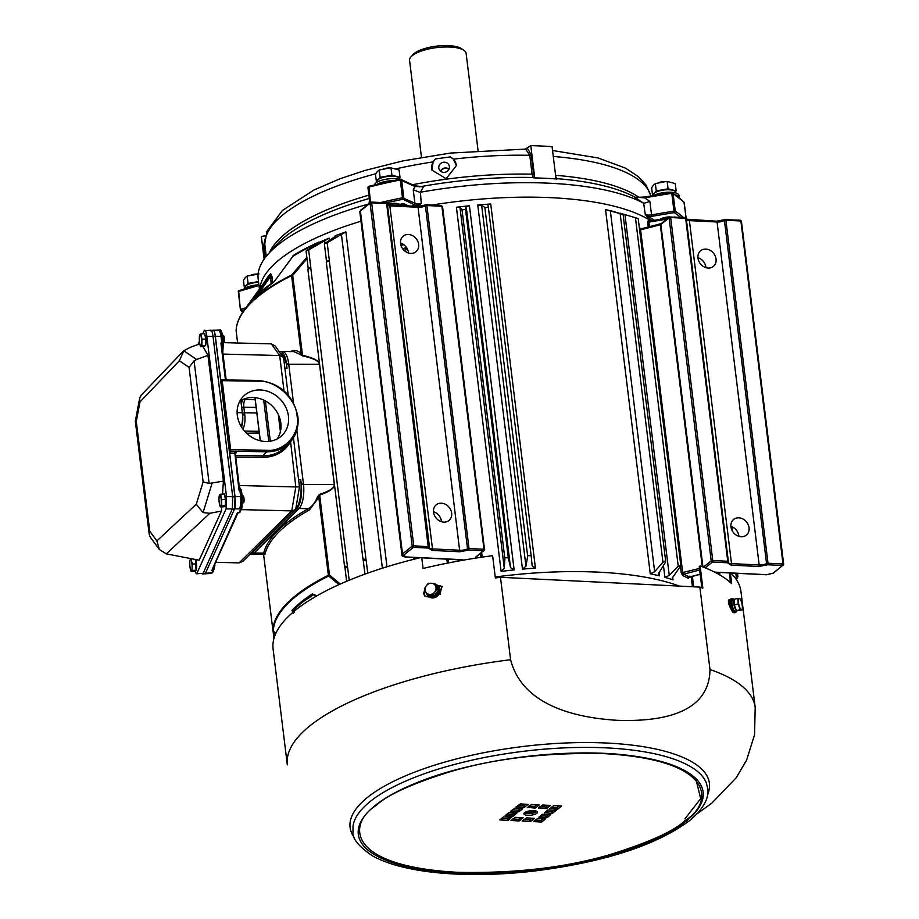 <?xml version="1.0" encoding="UTF-8"?>
<svg xmlns="http://www.w3.org/2000/svg" width="919" height="919" viewBox="0 0 919 919"><rect width="100%" height="100%" fill="white"/><g stroke="black" fill="none" stroke-linecap="round" stroke-linejoin="round"><path stroke-width="1.38" d="M314.011 594.409L301.949 602.485L292.885 610.721L294.735 610.813M293.264 613.455L291.989 610.308A1.183 1.045 43.8 0 0 292.885 610.721L294.539 612.341M259.893 288.44A205.419 67.248 -7 0 1 279.744 259.376A205.419 67.248 -7 0 1 360.983 221.215A205.419 67.248 173 0 0 279.744 259.376A205.419 67.248 173 0 0 259.893 288.44M271.151 283.684L270.473 274.356A1.183 1.045 41.8 0 0 270.645 273.632L271.944 276.516L272.69 282.638M659.003 572.744L659.382 575.868L658.395 574.754L658.647 573.41L665.735 561.75L623.093 214.472L614.685 211.864M614.237 211.715L614.673 211.726A205.419 67.248 -7 0 0 605.541 209.647L622.634 214.311M672.685 577.293L673.007 579.832L672.524 577.626L680.841 565.713L678.222 566.196L669.25 575.42L664.896 577.339L663.484 565.782M456.41 207.246L459.982 207.487L462.211 209.854L465.531 209.36L466.22 206.786L469.437 205.787L514.146 569.918A205.419 67.248 173 0 0 501.119 571.377L456.41 207.246A205.419 67.248 -7 0 1 469.437 205.787M514.146 569.918L510.527 567.62L508.322 557.833L504.933 557.718L504.29 568.31L501.119 571.377M477.765 204.994L481.648 205.328L485.025 207.602L488.357 207.257L487.851 204.834L490.735 203.995L535.444 568.137A205.419 67.248 173 0 0 522.474 569.137L477.765 204.994A205.419 67.248 -7 0 1 490.735 203.995M531.136 555.673L488.357 207.257M535.444 568.137L532.158 565.679L531.148 555.708L527.759 555.65L525.955 566.161L522.474 569.137M274.482 281.49A1.183 0.93 57 0 0 274.31 281.57L253.747 298.101A1.183 1.045 43.8 0 0 253.655 298.193L270.473 274.356A205.695 67.34 173 0 0 266.82 278.871L243.799 310.714A233.633 76.484 -7 0 1 259.009 295.24A233.633 76.484 -7 0 1 291.714 274.953L306.843 257.297M320.053 242.294L320.18 242.145A205.695 67.34 173 0 0 292.966 256.286L274.092 281.777A228.682 74.864 173 0 0 262.765 289.933A228.682 74.864 173 0 0 253.655 298.193M329.335 260.272L326.509 262.191L326.509 261.295A232.725 76.197 -7 0 1 329.335 260.272L327.175 242.765L345.866 231.91L386.979 566.77M363.292 560.854L362.925 558.763L366.107 559.82A232.725 76.197 173 0 0 363.292 560.854L364.923 574.145M310.794 267.463L308.095 269.485L308.221 268.555A232.725 76.197 -7 0 1 310.794 267.463L308.646 249.957L329.163 238.147L329.439 240.376M345.004 568.103L344.499 565.92L347.577 567.012A232.725 76.197 173 0 0 345.004 568.103L346.624 581.302M340.306 584.036L329.484 575.007L319.674 495.042L318.813 497.374L309.508 509.884A233.908 76.576 173 0 0 286.946 524.829A233.908 76.576 173 0 0 265.005 554.123L263.845 554.559M290.094 351.759C294.023 349.691 297.71 350.277 301.145 353.516A1.183 0.827 -44.8 0 1 300.008 354.378L293.735 351.586L282.351 351.426A19 6.973 -89.1 0 1 288.692 363.832L293.483 402.775L288.692 363.832A19 6.973 -89.1 0 0 282.351 351.426L280.146 351.391A19 6.973 -89.1 0 0 279.238 351.54M730.961 526.828A10.098 8.432 51.2 0 0 736.981 535.536A10.098 8.432 51.2 0 0 746.331 535.145A10.098 8.432 51.2 0 0 749.054 527.724A10.098 8.432 51.2 0 0 743.034 519.028A10.098 8.432 51.2 0 0 733.684 519.407A10.098 8.432 51.2 0 0 730.961 526.828M730.915 526.38A10.098 8.432 -128.8 0 1 738.876 535.903A10.098 8.432 -128.8 0 1 738.922 536.351M697.969 258.124A10.098 8.432 51.2 0 0 703.988 266.832A10.098 8.432 51.2 0 0 713.339 266.441A10.098 8.432 51.2 0 0 716.062 259.02A10.098 8.432 51.2 0 0 710.042 250.324A10.098 8.432 51.2 0 0 700.692 250.703A10.098 8.432 51.2 0 0 697.969 258.124M697.923 257.676A10.098 8.432 -128.8 0 1 705.884 267.188A10.098 8.432 -128.8 0 1 705.93 267.647M418.65 244.385A10.098 8.432 -128.8 0 1 415.916 251.806A10.098 8.432 -128.8 0 1 406.577 252.197A10.098 8.432 -128.8 0 1 400.558 243.501A10.098 8.432 -128.8 0 1 403.28 236.068A10.098 8.432 -128.8 0 1 412.631 235.689A10.098 8.432 -128.8 0 1 418.65 244.385M408.518 253.012A10.098 8.432 51.2 0 0 408.473 252.564A10.098 8.432 51.2 0 0 400.512 243.053M451.643 513.089A10.098 8.432 -128.8 0 1 448.92 520.51A10.098 8.432 -128.8 0 1 439.569 520.901A10.098 8.432 -128.8 0 1 433.55 512.205A10.098 8.432 -128.8 0 1 436.272 504.784A10.098 8.432 -128.8 0 1 445.623 504.393A10.098 8.432 -128.8 0 1 451.643 513.089M441.511 521.716A10.098 8.432 51.2 0 0 441.465 521.268A10.098 8.432 51.2 0 0 433.504 511.757M432.033 205.04A205.419 67.248 -7 0 1 650.939 220.951A205.419 67.248 173 0 0 432.033 205.04M259.33 433.4A1.183 1.114 -169.4 0 1 259.192 433.412L260.146 438.466M292.299 257.148L293.104 255.597A205.419 67.248 -7 0 1 319.054 242.019L319.111 242.421A205.419 67.248 -7 0 1 329.163 238.147M648.251 227.073L647.631 222.03L648.412 220.411A205.419 67.248 -7 0 1 649.664 221.169M335.24 236.482L335.159 235.804A205.419 67.248 -7 0 1 345.866 231.91M659.382 575.868A205.419 67.248 173 0 0 650.261 573.778L605.541 209.647M673.007 579.832A205.419 67.248 173 0 0 664.896 577.339M620.233 213.576L620.187 213.197A205.419 67.248 -7 0 1 622.68 213.92L637.625 218.389M689.353 576.73L688.538 578.384A205.419 67.248 173 0 0 682.737 575.616L681.232 572.859L680.485 566.77M639.406 228.291L640.072 228.188A205.419 67.248 -7 0 1 641.519 228.831M274.873 532.515L275.172 533.388M649.205 221.272A1.183 1.034 120.6 0 1 648.883 221.146L648.883 221.146A1.183 1.034 120.6 0 1 648.412 220.411M667.952 218.194L647.631 222.03M666.792 219.124L648.894 222.099L649.618 221.238L648.894 222.099L649.469 226.763M336.078 235.919L335.159 235.804L336.078 235.919L324.361 243.788A232.725 76.197 -7 0 1 327.175 242.765M665.413 562.784C665.884 560.9 665.069 560.716 662.955 562.221L654.661 571.698L650.261 573.778M620.187 213.197L628.148 215.551M682.737 575.616A1.183 0.988 113.7 0 1 683.61 574.191L689.445 576.971A1.183 1.011 -62.6 0 0 688.538 578.384M700.175 574.18L689.445 576.971L689.916 576.133M640.853 229.026A1.183 0.988 113.7 0 1 640.612 228.957L640.612 228.957A1.183 0.988 113.7 0 1 640.072 228.188M660.37 224.006L639.613 229.968M660.658 223.926L660.301 224.741L640.6 229.865L682.714 572.847L683.61 574.191L699.658 570.01M319.111 242.421L319.042 242.467A205.523 67.282 -7 0 1 319.904 242.076L306.073 251.048A232.725 76.197 -7 0 1 308.646 249.957M320.536 243.259L319.789 242.455M292.575 256.838L292.966 256.286A1.183 0.919 58.1 0 0 293.104 255.597M258.446 293.552L270.312 276.918L271.944 276.516M237.022 324.476L237.516 322.753M406.646 247.728A207.786 68.029 173 0 0 402.568 248.612M324.361 243.788L326.509 261.295M367.749 573.134L366.107 559.82M735.843 573.249L736.533 579.832M737.509 573.33L737.923 576.73L736.418 577.913C738.256 576.133 738.279 576.523 736.498 579.085L736.441 579.142M316.377 596.109L313.241 594.363A1.183 0.93 -123 0 1 312.414 593.892L315.745 595.409M315.711 595.363L316.147 596.236M339.008 584.622L328.669 576.006A233.633 76.484 173 0 0 273.288 631.077L275.7 633.673M306.073 251.048L308.221 268.555M349.197 580.222L347.577 567.012M255.034 296.78A1.183 0.632 -144.5 0 0 254.402 296.883M287.176 364.223L319.433 364.292C318.973 361.029 313.31 358.215 302.443 355.848L300.008 354.378M263.592 553.583L263.696 553.112A1.183 1.114 -166.4 0 1 265.005 554.123M263.213 554.318L251.829 554.146A19 6.973 -89.1 0 0 254.299 552.974L299.02 508.506L308.416 508.644C312.23 506.449 315.263 502.521 317.503 496.846L319.456 494.422C329.622 491.102 334.539 487.817 334.206 484.554L301.949 484.485M326.509 262.191L326.463 261.387M326.268 261.972L362.925 558.763M273.288 631.077L273.288 631.077A1.183 1.126 2.1 0 1 272.92 630.4L263.592 554.398L272.92 630.4A233.908 76.576 173 0 1 295.631 595.569A233.908 76.576 173 0 1 328.37 575.26L318.813 497.374L317.503 496.846M329.484 575.007L328.669 576.006A1.183 0.827 -116.5 0 1 328.37 575.26L329.484 575.007M308.095 269.485L308.152 268.647M307.865 269.324L344.499 565.92M292.77 256.481L274.31 281.57A1.183 0.93 57 0 0 274.092 281.777M236.149 330.415A1.183 1.126 2.1 0 0 236.126 330.771A233.908 76.576 -7 0 1 258.848 295.952A233.908 76.576 -7 0 1 291.587 275.631A1.183 0.827 -116.5 0 1 291.714 274.953L292.702 275.378L307.003 258.653M319.64 364.292C319.111 360.811 313.402 357.824 302.512 355.331L292.702 275.378L291.587 275.631L301.145 353.516L302.443 355.848M250.232 554.054A19 6.973 -89.1 0 0 252.093 552.939L296.814 508.471L299.02 508.506L254.299 552.974L263.696 553.112C267.578 538.12 282.489 523.302 308.416 508.644A1.183 0.873 -119.2 0 1 309.508 509.884M334.401 484.554C334.734 488.046 329.818 491.539 319.674 495.042L319.456 494.422M478.041 150.394L466.128 53.382A28.5 9.328 173 0 0 463.992 50.396A28.5 9.328 173 0 0 438.581 47.386A28.5 9.328 173 0 0 412.309 55.599A28.5 9.328 173 0 0 410.919 56.909A28.5 9.328 173 0 0 409.564 60.332L421.476 157.344M463.992 50.396L461.533 48.707A26.123 8.547 173 0 0 438.248 45.95A26.123 8.547 173 0 0 414.159 53.474A26.123 8.547 173 0 0 412.895 54.681L410.919 56.909M439.236 587.287L440.81 590.653L440.224 594.271M679.474 586.104A207.786 68.029 173 0 0 495.238 577.006M728.836 603.036A6.755 1.884 77.2 0 0 728.342 601.968M258.515 281.846A10.58 3.469 173 0 0 255.068 282.156L252.897 282.547A10.58 3.469 173 0 0 249.118 283.684A10.58 3.469 173 0 0 246.556 285.131L245.867 285.912M245.155 286.705L244.351 287.624L245.017 287.796M244.351 287.624L243.443 280.295L245.247 277.641L247.177 276.079L248.073 283.408L246.556 285.131M252.897 282.547L248.073 283.408M258.48 281.536L255.068 282.156M247.177 276.079L258.986 273.954M257.986 273.965L258.124 273.965A10.523 3.446 173 0 0 257.986 273.965A10.523 3.446 173 0 0 253.012 274.459A10.523 3.446 173 0 0 251.588 274.758A10.523 3.446 173 0 0 251.461 274.781M398.145 177.218A10.58 3.469 173 0 0 396.709 176.459L395.216 176.069A10.58 3.469 173 0 0 387.106 176.08L384.935 176.471A10.58 3.469 173 0 0 381.155 177.608A10.58 3.469 173 0 0 378.594 179.056L377.904 179.837M399.283 178.114L400.006 177.31L396.709 176.459M400.006 177.31L399.099 169.981L391.023 167.89L391.919 175.219L387.106 176.08M377.192 180.641L376.376 181.56L377.043 181.732M376.376 181.56L375.48 174.231L377.284 171.566L379.214 170.015L380.11 177.344L378.594 179.056M384.935 176.471L380.11 177.344M379.214 170.015L390.024 167.901A10.523 3.446 173 0 0 385.05 168.395A10.523 3.446 173 0 0 383.625 168.682A10.523 3.446 173 0 0 383.499 168.717M395.216 176.069L391.919 175.219M674.293 190.807A10.58 3.469 173 0 0 672.846 190.038L671.352 189.647A10.58 3.469 173 0 0 663.242 189.67L661.071 190.061A10.58 3.469 173 0 0 657.292 191.198A10.58 3.469 173 0 0 654.73 192.645L654.041 193.427M675.431 191.703L676.143 190.888L672.846 190.038M676.143 190.888L675.247 183.559L667.16 181.468L668.067 188.797L663.242 189.67M653.329 194.219L652.524 195.138L653.191 195.31M652.524 195.138L651.617 187.809L653.42 185.144L655.35 183.593L656.258 190.922L654.73 192.645M661.071 190.061L656.258 190.922M655.35 183.593L666.16 181.48A10.523 3.446 173 0 0 661.186 181.973A10.523 3.446 173 0 0 659.762 182.272A10.523 3.446 173 0 0 659.635 182.295M671.352 189.647L668.067 188.797M399.593 179.297L399.524 178.723A11.338 3.71 173 0 0 390.541 176.195A11.338 3.71 173 0 0 378.111 179.596A11.338 3.71 173 0 0 377.02 181.48L377.1 182.134M675.752 192.956L675.672 192.301A11.338 3.71 173 0 0 666.689 189.773A11.338 3.71 173 0 0 654.248 193.185A11.338 3.71 173 0 0 653.156 195.069L653.225 195.575M258.561 282.259A11.338 3.71 173 0 0 246.074 285.671A11.338 3.71 173 0 0 244.982 287.555L245.063 288.198M258.687 284.752A14.245 4.664 173 0 0 243.891 288.991A14.245 4.664 173 0 0 243.684 289.175M676.12 195.069A14.245 4.664 -7 0 1 679.233 197.493L678.98 195.402A14.245 4.664 173 0 0 669.112 192.197A14.245 4.664 173 0 0 653.593 195.517M399.455 179.32A14.245 4.664 173 0 0 375.928 182.927A14.245 4.664 173 0 0 374.561 184.857M377.468 184.156A14.245 4.664 -7 0 1 392.792 180.698M695.74 778.45L700.68 798.645L684.885 818.898M699.864 587.103L709.985 669.514C709.365 716.774 654.087 721.61 617.131 720.312C580.257 718.015 522.842 707.607 510.596 659.704L500.476 577.293L699.864 587.103A235.689 77.162 -7 0 1 702.851 588.16L700.117 565.897A235.689 77.162 -7 0 1 731.662 583.645L730.352 572.985M524.565 812.672A6.824 2.24 -7 0 1 532.055 810.615A6.824 2.24 -7 0 1 537.466 812.143A6.824 2.24 -7 0 1 536.811 813.269A6.824 2.24 -7 0 1 529.321 815.325A6.824 2.24 -7 0 1 523.91 813.809A6.824 2.24 -7 0 1 524.565 812.672M524.301 812.913A6.824 2.24 173 0 0 530.412 813.556A6.824 2.24 173 0 0 536.604 811.603A6.824 2.24 173 0 0 536.857 811.362M728.445 600.635A233.908 76.576 -7 0 1 729.858 601.773M729.72 572.951L730.283 582.382M700.117 565.897L699.244 566.598L701.852 587.804M731.214 609.171A235.689 77.162 -7 0 0 730.697 608.78L728.422 603.048L729.594 599.866L728.629 600.084M729.054 599.705L729.594 599.866A235.689 77.162 173 0 1 730.077 600.233M425.244 596.442L424.13 594.065L425.106 590.48M429.07 596.833A235.689 77.162 -7 0 0 428.472 596.971L424.934 596.213L423.533 593.571L424.785 589.665M510.596 659.704A235.689 77.162 173 0 0 310.025 725.746A235.689 77.162 173 0 0 287.314 764.861L273.092 649.044A235.689 77.162 -7 0 1 295.815 609.929A235.689 77.162 -7 0 1 420.086 557.718M438.685 594.65A235.689 77.162 -7 0 1 439.592 594.455L442.119 586.379L438.501 585.552A235.689 77.162 173 0 0 437.915 585.679M421.775 557.799L423.085 568.459A235.689 77.162 -7 0 1 492.618 555.685L495.352 577.959A235.689 77.162 -7 0 1 500.476 577.293M523.91 819.541L529.746 819.828L532.4 818.151M535.088 820.093L540.912 820.38L543.577 818.703M540.429 815.808L546.254 816.095L548.919 814.406M506.909 814.154L512.745 814.441L515.398 812.764M501.567 818.45L507.403 818.737L510.056 817.06M512.745 819.001L518.569 819.288L521.222 817.6M528.77 806.124L534.594 806.411L537.247 804.734M517.592 805.572L523.428 805.86L526.082 804.182M512.251 809.869L518.086 810.156L520.74 808.467M545.771 811.511L551.607 811.799L554.26 810.121M551.113 807.215L556.948 807.502L559.602 805.825M539.947 806.675L545.771 806.962L548.425 805.274M529.746 819.828L529.953 821.506L522.164 821L526.576 817.864L534.353 818.369L530.734 821.322L530.527 819.656M540.912 820.38L541.119 822.057L533.342 821.552L537.741 818.415L545.53 818.909L541.911 821.873L541.705 820.207M550.791 814.544L547.253 817.588L547.046 815.911M546.254 816.095L546.46 817.761L538.971 816.98M539.016 817.393L542.302 814.303L550.814 814.716M512.745 814.441L512.94 816.118L505.163 815.612L508.781 812.649L517.018 812.844L513.732 815.934L513.526 814.268M507.403 818.737L507.598 820.403L499.821 819.909L503.44 816.945L511.676 817.129L508.391 820.23L508.184 818.553M518.569 819.288L518.775 820.954L510.987 820.46L515.398 817.313L523.187 817.818L519.568 820.77L519.361 819.105M534.594 806.411L534.801 808.077L527.299 807.296M527.357 807.709L531.423 804.447L539.212 804.941L535.593 807.904L535.386 806.227M523.428 805.86L523.635 807.525L516.133 806.744M516.179 807.158L520.257 803.895L528.034 804.389L524.416 807.353L524.209 805.676M518.086 810.156L518.293 811.822L510.504 811.328L514.904 808.18L522.693 808.686L519.074 811.638L518.867 809.972M556.133 810.248L552.595 813.292L552.388 811.626M551.607 811.799L551.802 813.464L544.312 812.695M544.358 813.108L547.644 810.007L556.156 810.432M556.948 807.502L557.144 809.179L549.654 808.398M549.7 808.812L553.766 805.538L561.555 806.043L557.936 808.996L557.73 807.33M545.771 806.962L545.978 808.628L538.477 807.847M538.523 808.26L542.601 804.987L550.378 805.492L546.759 808.444L546.552 806.779M529.953 821.506L530.734 821.322M541.119 822.057L541.911 821.873M546.46 817.761L547.253 817.588M512.94 816.118L513.732 815.934M507.598 820.403L508.391 820.23M518.775 820.954L519.568 820.77M534.801 808.077L535.593 807.904M523.635 807.525L524.416 807.353M518.293 811.822L519.074 811.638M551.802 813.464L552.595 813.292M557.144 809.179L557.936 808.996M545.978 808.628L546.759 808.444M438.432 586.184A233.908 76.576 -7 0 1 439.098 586.035L442.407 586.644M730.823 573.008A235.689 77.162 -7 0 1 740.967 591.606L755.188 707.412A235.689 77.162 173 0 0 709.985 669.514M736.234 609.975A5.273 1.47 -102.8 0 1 734.936 607.597A5.273 1.47 -102.8 0 1 734.212 600.302L734.212 600.291M738.106 604.001L740.22 609.745L742.161 609.906L736.464 610.595L735.349 607.735L734.35 604.851L734.178 599.257L737.934 598.407L738.106 604.001L734.35 604.851M742.161 609.906L742.38 607.034A5.801 1.62 -102.8 0 1 742.38 607.218A5.801 1.62 -102.8 0 1 741.495 609.756A5.801 1.62 -102.8 0 1 739.473 606.804A5.801 1.62 -102.8 0 1 738.325 601.129A5.801 1.62 -102.8 0 1 739.209 598.407A5.801 1.62 -102.8 0 1 740.829 600.371L739.875 598.556L737.934 598.407M740.22 609.745L736.464 610.595M740.829 600.371A5.801 1.62 -102.8 0 1 741.242 601.359A5.801 1.62 -102.8 0 1 742.38 607.034M436.353 593.031L434.388 595.742L428.116 595.489L426.795 594.386L433.056 594.639L436.95 589.182L438.283 590.285L436.353 593.031M436.95 589.182L434.584 583.485L435.905 584.587L438.283 590.285M434.388 595.742L433.056 594.639M434.584 583.485L428.311 583.232L426.255 585.862L424.417 588.677L426.795 594.386M434.894 591.825A5.801 5.238 129.7 0 1 425.497 591.445A5.801 5.238 129.7 0 1 431.344 583.266A5.801 5.238 129.7 0 1 434.894 591.825M737.314 610.675A5.87 1.631 -102.8 0 1 737.038 610.848A5.87 1.631 -102.8 0 1 734.844 607.884A5.87 1.631 -102.8 0 1 734.189 599.556M737.038 610.848L735.257 611.25A5.87 1.631 -102.8 0 1 733.063 608.286A5.87 1.631 -102.8 0 1 732.661 599.808L734.189 599.464M436.674 586.425A5.87 5.296 129.7 0 1 437.697 588.884M437.467 591.434A5.87 5.296 129.7 0 1 436.571 593.203A5.87 5.296 129.7 0 1 435.169 594.639M436.582 586.207L436.582 586.207A5.87 5.296 129.7 0 1 437.203 593.731A5.87 5.296 129.7 0 1 430.31 595.971L428.805 594.972M432.952 595.684A5.87 5.296 129.7 0 1 429.977 595.558M435.388 584.151A7.122 6.433 129.7 0 1 437.387 585.242A7.122 6.433 129.7 0 1 438.133 594.375A7.122 6.433 129.7 0 1 428.288 596.201A7.122 6.433 129.7 0 1 426.853 594.432M428.53 596.385A7.122 6.433 -50.3 0 0 428.759 596.592A7.122 6.433 -50.3 0 0 438.604 594.765A7.122 6.433 -50.3 0 0 437.858 585.633A7.122 6.433 -50.3 0 0 437.616 585.437M736.349 611.009A7.122 1.987 -102.8 0 1 735.533 612.479A7.122 1.987 -102.8 0 1 732.868 608.872A7.122 1.987 -102.8 0 1 732.386 598.579A7.122 1.987 -102.8 0 1 733.764 599.567M732.386 598.579L731.053 598.889A7.122 1.987 77.2 0 0 730.559 599.314A7.122 1.987 77.2 0 0 731.535 609.171A7.122 1.987 77.2 0 0 733.569 612.617A7.122 1.987 77.2 0 0 734.201 612.778L735.533 612.479M730.41 599.625A6.651 1.849 77.2 0 0 730.249 599.843A6.651 1.849 77.2 0 0 731.168 609.056A6.651 1.849 77.2 0 0 733.063 612.261A6.651 1.849 77.2 0 0 733.305 612.387M258.641 381.213L222.191 380.673L230.669 449.713L267.119 450.253C284.316 451.999 300.697 433.423 297.113 416.25C296.481 399.11 275.47 379.984 258.641 381.213L258.239 380.443L221.95 379.972M259.709 389.966A27.478 23.928 -134.8 0 1 285.947 407.554A27.478 23.928 -134.8 0 1 281.329 436.088A27.478 23.928 -134.8 0 1 266.039 441.511A27.478 23.928 -134.8 0 1 240.445 425.198A27.478 23.928 -134.8 0 1 242.627 397.169A27.478 23.928 -134.8 0 1 259.709 389.966M239.756 401.304A26.881 23.4 -134.8 0 1 252.748 397.525A26.881 23.4 -134.8 0 1 277.09 412.252A26.881 23.4 -134.8 0 1 277.182 438.937M293.437 437.846L299.468 486.944L295.907 508.138L295.045 509.781L291.725 510.907L239.089 562.887L242.869 561.325L295.045 509.781M279.663 417.927L280.938 428.277M241.548 427.105A11.878 4.354 -89.1 0 0 242.582 414.951L241.628 407.151A5.939 2.183 90.9 0 1 243.018 399.524L240.939 401.58L239.618 401.569M240.939 401.58L242.306 412.723L237.125 412.642M241.283 426.669A14.245 5.227 -89.1 0 0 242.306 412.723M280.284 352.976A23.745 8.719 90.9 0 1 287.038 368.255L286.487 363.798A19 6.973 -89.1 0 0 280.146 351.391M296.814 508.471A19 6.973 -89.1 0 0 301.26 484.06L300.708 479.603A23.745 8.719 90.9 0 1 295.16 510.114L253.747 551.285A23.745 8.719 90.9 0 1 251.691 552.606M211.301 573.456A9.5 1.758 -93.3 0 0 211.852 572.882A1.183 1.103 -155.6 0 0 212.794 572.25L211.301 573.456L204.891 573.812A9.5 1.758 -93.3 0 0 205.442 573.238L234.621 508.827L235.034 496.605L215.345 336.251C214.587 331.081 213.725 329.22 212.748 330.656M218.343 330.139L212.99 330.254M230.669 449.713L230.393 451.229L266.843 451.78A38.001 33.084 45.2 0 0 289.255 443.084A38.001 33.084 45.2 0 0 297.802 416.675M242.214 496.846L241.467 490.723L240.422 489.85L241.26 496.651L242.248 496.915L241.467 490.539L238.951 490.011L239.595 489.482L235.207 453.515L229.704 453.17L230.393 451.229M222.191 380.673L220.675 379.673L225.442 379.949M215.345 336.251L220.985 336.331C220.169 331.173 218.998 329.301 217.47 330.725M221.824 343.143L222.398 343.109L221.571 336.297L220.985 336.331L221.824 343.143L220.905 342.982L221.755 343.947L226.177 379.961M239.836 489.873L240.675 496.685L235.034 496.605M234.621 508.827L239.354 508.896C240.732 506.335 241.18 502.268 240.675 496.685L241.26 496.651A9.5 1.758 -93.3 0 1 240.87 508.816L239.089 512.745L237.343 512.848L212.519 568.746M214.322 565.128L214.265 568.643L213.07 570.182L211.324 570.274M223.306 342.638L271.312 343.867L275.321 346.084L283.661 358.226L288.187 395.032M271.312 343.867L279.721 355.538L283.201 357.031M279.721 355.538L222.995 354.091M290.576 441.694L295.815 486.955L298.997 486.886M295.815 486.955L291.737 510.907L241.18 509.608M229.98 451.643L234.713 451.711L238.951 490.011L239.595 489.482M240.181 511.423L239.089 512.745M214.265 568.643L212.794 572.25M240.066 512.055L241.823 508.196L242.248 496.915L241.904 507.633A1.183 1.103 -155.6 0 1 240.87 508.816L239.354 508.896M290.174 442.142L290.324 442.246C284.12 452.205 274.815 457.26 262.42 457.421L235.632 457.019M239.089 562.887L215.609 562.29M239.135 485.496L295.769 486.955M222.157 347.279L222.398 343.109L223.317 342.913L222.398 343.109L223.317 342.913L222.559 336.561C221.927 331.518 220.928 329.358 219.549 330.07A9.5 1.758 -93.3 0 1 221.571 336.297L222.559 336.561L223.34 342.936L222.777 352.276M296.848 430.195L303.465 484.095L296.848 430.195M297.779 507.368A1.183 1.034 -134.8 0 0 299.02 508.506A19 6.973 -89.1 0 0 303.465 484.095L301.26 484.06M242.88 429.07A11.878 4.354 -89.1 0 0 244.799 414.974L243.834 407.186A5.939 2.183 90.9 0 1 245.224 399.558L246.545 398.249L245.224 399.558A5.939 2.183 -89.1 0 0 243.834 407.186L242.363 407.542M202.559 573.95L204.891 573.812A9.5 1.758 -93.3 0 0 205.442 573.238L234.552 508.988L232.22 509.115L203.11 573.376A9.5 1.758 86.7 0 1 202.559 573.95A9.5 1.758 86.7 0 1 202.364 573.904M213.047 336.595L215.241 336.469A9.5 1.758 -93.3 0 0 213.231 330.243L211.347 330.346M234.552 508.988A9.5 1.758 -93.3 0 0 234.931 496.823L232.737 496.949M215.241 336.469L234.931 496.823M210.417 330.794C211.393 329.358 212.266 331.219 213.013 336.377L232.702 496.731L232.3 508.965L203.145 573.307L196.344 573.812L194.977 571.181M232.702 496.731L226.511 496.639L206.821 336.285C206.063 331.127 205.201 329.266 204.213 330.702L211.014 330.197M204.213 330.702L202.823 333.769M199.446 341.236L197.953 344.533M203.145 573.307L196.344 573.812M196.942 573.215L226.097 508.873L232.3 508.965M226.511 496.639L226.097 508.873M222.547 494.123L223.409 481.131L207.97 355.366L202.961 346.486M221.433 511.044L209.842 513.307L166.293 553.858L199.17 560.199L221.433 511.044L221.709 506.886M199.802 343.867L190.658 347.175L183.823 350.748L196.597 359.478L207.97 355.366M196.597 359.478L194.07 360.822L209.13 483.44L223.409 481.131M209.842 513.307L203.065 512.584L212.071 483.337M166.293 553.858L159.424 549.573L156.873 540.912L149.774 531.262L149.246 534.594L150.222 537.052L159.424 549.573M182.789 351.701L141.227 395.147L139.654 398.214L139.964 401.936L179.366 360.753L183.823 350.748M179.366 360.753L189.073 367.382L194.07 360.822M209.13 483.44L203.133 481.947L196.275 504.221L203.065 512.584M149.774 531.262L136.288 421.453L135.323 421.247L139.654 398.214M195.368 559.614L195.506 559.728A5.192 0.965 86.7 0 1 196.517 564.071A5.192 0.965 86.7 0 1 196.126 569.86M214.851 563.956A3.205 0.597 -93.3 0 1 214.541 566.908A3.205 0.597 -93.3 0 0 214.541 566.908L214.288 567.207A3.561 0.655 -93.3 0 0 214.587 564.542M195.345 559.464L196.115 570.217L194.92 571.239L191.163 571.446L192.37 570.435L196.115 570.217M191.439 558.706L190.463 559.234A5.939 1.103 86.7 0 1 191.612 561.406L191.393 558.706M192.37 570.435L192.094 567.276A5.939 1.103 86.7 0 1 191.439 570.963A5.939 1.103 86.7 0 1 190.681 570.205L191.163 571.446M192.485 564.071L191.612 561.406A5.939 1.103 86.7 0 1 192.094 567.276L192.485 564.071L196.229 563.852M190.681 570.205A5.939 1.103 86.7 0 1 190.29 568.792A5.939 1.103 86.7 0 1 189.808 562.922A5.939 1.103 86.7 0 1 190.095 560.062A5.939 1.103 86.7 0 1 190.463 559.234M223.535 342.488A3.561 0.655 -93.3 0 0 223.627 342.511A3.561 0.655 -93.3 0 0 223.719 342.477A3.561 0.655 -93.3 0 0 223.754 342.442A3.561 0.655 -93.3 0 0 224.087 338.916A3.561 0.655 -93.3 0 0 223.351 335.458A3.561 0.655 -93.3 0 0 223.225 335.401A3.561 0.655 -93.3 0 0 223.133 335.435M204.891 334.78L205.029 334.895A5.192 0.965 86.7 0 1 206.04 339.237A5.192 0.965 86.7 0 1 205.649 345.027M223.754 342.442L224.064 342.075A3.205 0.597 -93.3 0 0 224.064 342.075A3.205 0.597 -93.3 0 0 224.362 338.904A3.205 0.597 -93.3 0 0 223.708 335.791L223.351 335.458M201.893 345.601L202.008 339.237L200.916 333.873L204.673 333.666L205.753 339.019L205.638 345.383L204.443 346.394L200.687 346.612L201.893 345.601L205.638 345.383M199.986 334.401L199.986 334.401A5.939 1.103 86.7 0 1 201.135 336.572A5.939 1.103 86.7 0 1 201.617 342.431A5.939 1.103 86.7 0 1 200.962 346.13A5.939 1.103 86.7 0 1 200.193 345.372A5.939 1.103 86.7 0 1 199.814 343.959A5.939 1.103 86.7 0 1 199.331 338.089A5.939 1.103 86.7 0 1 199.618 335.217A5.939 1.103 86.7 0 1 199.986 334.401L200.916 333.873M200.193 345.372L200.687 346.612M202.008 339.237L205.753 339.019M243.225 502.842A3.561 0.655 -93.3 0 0 243.317 502.865A3.561 0.655 -93.3 0 0 243.409 502.831A3.561 0.655 -93.3 0 0 243.443 502.796A3.561 0.655 -93.3 0 0 243.776 499.27A3.561 0.655 -93.3 0 0 243.041 495.812A3.561 0.655 -93.3 0 0 242.915 495.755A3.561 0.655 -93.3 0 0 242.823 495.789M224.581 495.134L224.718 495.249A5.192 0.965 86.7 0 1 225.729 499.591A5.192 0.965 86.7 0 1 225.339 505.381M243.73 502.452A3.205 0.597 -93.3 0 0 243.753 502.429A3.205 0.597 -93.3 0 0 244.052 499.258A3.205 0.597 -93.3 0 0 243.397 496.145L243.041 495.812M221.582 505.955L221.697 499.591L220.606 494.227L224.362 494.02L225.442 499.373L225.327 505.737L224.133 506.748L220.376 506.966L221.582 505.955L225.327 505.737M219.675 494.755L219.675 494.755A5.939 1.103 86.7 0 1 220.824 496.926A5.939 1.103 86.7 0 1 221.307 502.785A5.939 1.103 86.7 0 1 220.652 506.484A5.939 1.103 86.7 0 1 219.882 505.726A5.939 1.103 86.7 0 1 219.503 504.313A5.939 1.103 86.7 0 1 219.021 498.443A5.939 1.103 86.7 0 1 219.308 495.582A5.939 1.103 86.7 0 1 219.675 494.755L220.606 494.227M219.882 505.726L220.376 506.966M221.697 499.591L225.442 499.373M556.19 178.458A1.183 0.999 140 0 0 556.673 178.654L555.765 176.77M368.128 204.133A205.419 67.248 173 0 0 277.963 244.902A205.419 67.248 173 0 0 267.957 254.31A205.419 67.248 173 0 0 258.17 278.997L259.411 289.117M440.821 171.382A5.043 4.767 166.5 0 1 448.863 169.441M440.546 171.175A5.342 5.043 166.5 0 1 449 169.142M438.8 168.028A5.342 5.043 166.5 0 1 449.288 166.052A5.342 5.043 166.5 0 1 444.991 172.267A5.342 5.043 166.5 0 1 438.8 168.028M659.773 219.48A8.903 2.918 -7 0 1 669.606 216.884M387.358 204.236A8.903 2.918 -7 0 1 399.696 204.386M450.287 156.919L453.377 159.148L456.421 165.569L446.14 178.7L431.953 170.153L433.113 161.893L435.595 158.907L450.287 156.919A12.464 11.775 -13.5 0 1 456.203 164.363L456.203 164.329M435.595 158.907A12.464 11.775 -13.5 0 0 431.746 168.981A12.464 11.775 -13.5 0 0 431.953 170.164M647.838 218.01L645.276 214.495L648.768 216.608A1.183 1.034 -59.6 0 0 647.838 218.01A205.419 67.248 173 0 1 652.168 220.755M643.909 203.317L649.882 201.399L651.537 214.851A5.939 1.941 -7 0 1 645.276 214.495L643.668 203.225A205.419 67.248 173 0 0 420.408 192.243L421.258 203.467L416.479 206.626M635.224 197.309A196.471 64.319 173 0 0 556.673 178.654L556.983 179.033A197.103 64.525 173 0 0 533.755 177.884L533.365 177.516A196.471 64.319 173 0 0 419.512 186.844M369.047 203.88L369.587 198.952M423.475 186.741L414.549 185.776A1.183 0.999 -64.1 0 1 415.066 186.534L423.475 186.741L420.408 192.243M643.668 203.225L634.592 197.137L644.564 197.826L644.564 197.022L635.305 197.447M410.85 206.166L416.066 205.167L416.445 206.442M413.998 204.615L402.924 199.239L402.476 197.78L414.894 203.202A1.183 0.999 115.9 0 1 413.998 204.615L416.066 205.167L421.258 203.467A5.939 1.941 -7 0 1 414.894 203.202L413.24 189.762L419.891 192.301M654.512 220.365L648.768 216.608L651.87 216.321L651.537 214.851L673.972 211.106L671.778 193.289L644.564 197.826L649.882 201.399M413.24 189.762L415.066 186.534L400.282 179.963L400.362 179.136L368.841 186.281L370.506 202.226M412.424 184.73A194.725 63.756 -7 0 1 532.09 174.173L533.365 177.516A1.183 0.953 -45.2 0 0 534.594 176.586L533.755 177.884M555.88 177.631L556.983 179.033L555.857 177.516L552.078 146.672A197.103 64.525 173 0 0 530.791 145.616L534.594 176.586M400.454 179.194A1.183 0.999 115.9 0 1 401.626 179.998L403.809 197.815A1.183 0.999 115.9 0 1 402.924 199.239L386.267 202.789M680.68 217.275L674.305 212.588L651.87 216.321M264.155 259.124L261.364 236.424A197.103 64.525 173 0 0 261.49 237.895L264.109 259.181M244.465 309.795L241.697 310.611L242.938 311.932M261.364 236.424L265.568 235.769M525.358 149.096L530.791 145.616M527.345 148.074L531.239 154.989L533.56 173.84L534.582 176.471M265.304 257.538L263.776 245.12L264.959 239.124M264.741 243.799L266.234 256.344M533.56 173.84L532.09 174.173L529.769 155.322L525.691 149.096L450.471 153.059L403.096 160.859L364.935 170.452L339.984 178.78L313.988 189.98L282.432 210.462L266.958 231.289L264.741 243.857M291.989 610.308A228.682 74.864 -7 0 1 301.087 602.048A228.682 74.864 -7 0 1 312.414 593.892M264.293 282.363A205.419 67.248 -7 0 1 270.645 273.632M256.137 407.37L243.834 407.186L244.523 412.757L243.041 413.113M508.322 557.833L465.531 209.36M414.124 557.419L414.331 559.143M329.266 260.364L366.026 559.694M310.725 267.555L347.474 566.897M274.758 632.709L275.068 635.201M278.296 414.526L280.398 431.643M270.312 441.2L265.373 400.937M481.659 552.652L482.211 557.132M407.611 249.486A205.419 67.248 173 0 0 403.981 250.267M461.556 559.763L461.648 560.464M692.421 586.736L691.168 576.604M259.284 432.987L246.545 433.228M263.707 400.098L268.773 441.396M260.33 440.787L255.045 397.663M480.97 557.316L480.511 553.583M402.832 248.969L406.876 248.084M460.385 560.682L460.27 559.694M692.386 576.282L693.673 586.804M382.396 568.206L341.363 234M510.527 567.62L466.22 206.786M459.982 207.487L504.29 568.31M481.648 205.328L525.955 566.161M610.354 210.876L654.661 571.698M624.943 214.598L669.25 575.42M699.474 568.482L681.232 572.859M324.993 243.374L324.625 240.41M243.018 399.524L255.195 399.708M244.523 412.757L256.826 412.941M244.511 431.103L259.078 431.321M250.163 554.123L251.829 554.146A19 6.973 -89.1 0 0 254.299 552.974L252.093 552.939M299.02 508.506A19 6.973 -89.1 0 0 303.465 484.095M387.473 205.213A5.939 1.941 173 0 0 390.391 205.913L418.053 207.28L417.605 206.499L426.439 204.765L426.898 205.546L441.878 206.281L441.235 205.58M463.785 560.096L405.945 556.937L403.728 555.099L413.389 547.333L428.38 548.069L432.125 550.424L459.799 551.779L468.633 550.044L483.624 550.78L475.41 557.385L475.456 558.155M476.467 556.834L477.34 557.867M407.749 206.017L404.636 204.5L404.797 205.867M408.932 206.074L403.464 203.685A1.183 0.999 115.9 0 1 404.636 204.5L403.292 204.455L403.452 205.81M403.303 203.719L395.193 205.397M675.637 217.16L674.81 216.987M448.633 562.899L448.173 559.097M413.366 557.385L413.607 559.326L413.355 557.385M718.325 572.388L718.555 574.214M504.807 558.224L462.016 209.75M484.864 207.533L527.655 556.006M662.955 562.221L620.176 213.748M678.222 566.196L635.443 217.723M372.161 312.23L389.656 454.767M705.183 567.839L712.397 562.037L727.389 562.773L731.145 565.128L758.807 566.495L767.641 564.76L782.632 565.495L772.959 573.261L766.676 574.685L714.649 572.123M688.756 219.917L689.399 220.629L717.061 221.984L716.613 221.215L725.459 219.48L725.907 220.25L740.886 220.997L740.243 220.284M702.932 566.943L660.876 224.489L669.089 217.895A1.183 0.988 -128.8 0 1 669.411 217.022L661.198 223.616A1.183 0.988 51.2 0 0 660.876 224.489L660.301 224.741L702.288 566.701M319.525 364.292L334.298 484.554M475.41 557.385A1.183 0.988 -128.8 0 0 476.019 557.19L484.669 549.528L483.991 549.263L441.878 206.281L442.556 206.545L484.554 549.723A1.183 0.988 -128.8 0 1 483.624 550.78L483.991 549.263L469.012 548.528L468.633 550.044A1.183 0.896 -120.1 0 1 467.53 548.815A5.939 1.941 -7 0 1 460.166 550.263L432.504 548.896L389.748 205.213M432.125 550.424L432.504 548.896A5.939 1.941 -7 0 1 429.173 547.69L429.38 546.931A1.183 1.068 -141.8 0 1 428.38 548.069L386.635 203.558L387.313 203.823L386.187 202.789L371.196 202.054L360.73 210.072A1.183 0.988 51.2 0 0 360.409 210.945L370.081 203.179A1.183 0.988 -128.8 0 1 371 202.123L371.655 202.823L386.635 203.558L385.991 202.858M360.73 210.072L359.834 211.933A5.939 1.941 -7 0 1 360.409 210.945L402.522 553.927A1.183 0.988 51.2 0 0 403.728 555.099M459.799 551.779L418.053 207.28A5.939 1.941 173 0 0 425.417 205.833A1.183 0.896 -120.1 0 1 426.244 204.845M463.624 560.119A1.183 1.091 139.7 0 1 462.866 559.878L462.739 559.751M429.345 546.69L387.313 203.823L429.426 546.805L413.768 545.806L413.389 547.333A1.183 0.988 -128.8 0 1 412.194 546.162L402.522 553.927A5.939 1.941 173 0 0 401.948 554.915C401.66 555.984 402.924 556.684 405.75 557.017L405.945 556.937M405.555 556.914L462.51 559.717M462.131 559.705L462.9 559.889M476.226 557.017A1.183 1.091 139.7 0 1 475.261 557.925M394.929 205.385L403.372 203.639L403.292 204.455A232.725 76.197 -7 0 0 398.007 205.534M403.843 244.753A207.786 68.029 173 0 0 400.971 245.384M446.829 559.028L447.335 563.152M719.922 575.007L719.6 572.457M685 217.573L686.321 218.538L685.195 217.493L669.411 217.022A1.183 0.988 -128.8 0 1 670.02 216.827L670.663 217.539L685.643 218.274L727.756 561.256L728.388 561.647A1.183 1.068 -141.8 0 1 727.389 562.773L727.756 561.256L712.776 560.521L712.397 562.037A1.183 0.988 -128.8 0 1 711.203 560.877L703.414 567.126M731.145 565.128L731.513 563.611A5.939 1.941 -7 0 1 728.181 562.394L728.158 562.29M714.833 572.215L766.48 574.754L773.568 573.077A1.183 0.988 -128.8 0 1 772.959 573.261M773.568 573.077L783.562 564.438A1.183 0.988 -128.8 0 1 782.632 565.495L782.999 563.967L768.02 563.232L767.641 564.76A1.183 0.896 -120.1 0 1 766.549 563.519A5.939 1.941 -7 0 1 759.174 564.967L758.807 566.495M685.999 219.147L716.613 221.215L724.804 219.641A1.183 0.896 -120.1 0 0 724.436 220.549A5.939 1.941 173 0 1 717.061 221.984L759.174 564.967L731.513 563.611L689.399 220.629A5.939 1.941 173 0 1 686.493 219.928M741.449 221.456L783.677 564.232L782.999 563.967L740.886 220.997L741.564 221.261L740.438 220.215L724.804 219.641A1.183 0.896 -120.1 0 1 725.263 219.549M237.63 343.005L236.126 330.771L237.63 343.005M371.655 202.823L413.768 545.806L412.194 546.162L370.081 203.179L371.655 202.823M386.979 204.443L417.605 206.499L426.439 204.765L441.43 205.5L442.441 206.741M426.898 205.546L469.012 548.528L467.53 548.815L425.417 205.833L426.898 205.546M400.627 243.972A208.808 68.362 -7 0 1 402.051 243.661M728.353 561.406L686.275 218.665L728.181 562.394M711.203 560.877L712.776 560.521L670.663 217.539L669.089 217.895L711.203 560.877M768.02 563.232L725.907 220.25L724.436 220.549L766.549 563.519L768.02 563.232M685.092 820.564C674.316 830.983 649.262 842.332 609.917 854.636C565.185 867.708 514.169 873.59 456.858 872.28C343.591 865.847 348.485 822.425 376.285 805.377C387.06 794.969 412.114 783.608 451.459 771.305C496.191 758.232 547.207 752.351 604.518 753.66C717.785 760.093 712.891 803.528 685.092 820.564M686.401 820.908A173.714 56.875 -7 0 1 456.283 873.05A173.714 56.875 -7 0 1 375.044 805.595A173.714 56.875 -7 0 1 420.557 781.242A173.714 56.875 -7 0 1 629.871 755.544A173.714 56.875 -7 0 1 686.401 820.908M706.229 782.678A178.596 58.471 173 0 0 558.442 748.181A178.596 58.471 173 0 0 370.196 801.506A178.596 58.471 173 0 0 353.034 826.043L352.976 831.971C352.103 838.392 358.582 846.342 372.402 855.807C386.049 863.412 404.98 868.742 429.219 871.821C460.27 875.612 494.652 875.428 532.388 871.269C603.404 862.424 655.787 845.572 689.526 820.69C707.55 805.607 708.79 794.165 707.71 788.41L706.229 782.678M510.447 814.326A233.908 76.576 173 0 0 513.859 814.004M524.324 812.89A233.908 76.576 173 0 0 536.834 811.351M354.596 838.025A181.009 59.264 -7 0 1 367.531 797.393A181.009 59.264 -7 0 1 582.336 742.575A181.009 59.264 -7 0 1 707.607 794.682M439.098 586.035L438.501 585.552M235.448 455.491L262.696 455.893L266.843 451.78L267.119 450.253M262.42 457.421L262.696 455.893A38.001 33.084 45.2 0 0 285.108 447.208L289.255 443.084C296.125 435.962 298.997 427.105 297.882 416.514C293.15 394.883 279.939 382.855 258.239 380.443L221.801 379.892M253.747 551.285L253.035 551.274M300.708 479.603L298.56 479.58M284.89 368.22L287.038 368.255M213.07 570.182L211.852 572.882L203.11 573.376M220.905 342.982L225.419 379.742L226.154 379.961L221.755 344.2M234.713 451.711L236.217 452.412L235.31 454.4M279.675 355.538L284.005 390.793M235.184 453.446A1.183 1.103 -155.6 0 1 236.217 452.412M239.468 488.288L240.422 489.85M286.487 363.798L288.692 363.832M243.834 407.186L241.628 407.151M242.582 414.951L244.799 414.974M206.821 336.285L213.013 336.377M189.073 367.382L203.133 481.947M196.275 504.221L156.873 540.912M136.288 421.453L139.964 401.936M555.593 175.334A194.725 63.756 -7 0 1 639.314 197.562M414.549 185.776L400.362 179.136L368.841 186.281L367.945 187.579L369.817 202.777L368.059 187.384A1.183 0.988 -128.8 0 1 368.749 186.339M245.936 307.762L240.985 309.221L241.697 310.611A1.183 0.988 -128.8 0 1 240.491 309.439L238.308 291.622L240.399 309.554M238.308 291.622A1.183 0.988 -128.8 0 1 238.94 290.599M241.697 310.611A1.183 1.091 137.8 0 1 240.422 309.726L240.491 309.439M369.289 198.458A196.471 64.319 173 0 0 284.947 236.907A196.471 64.319 173 0 0 275.378 245.913L267.957 254.31M650.882 195.965A194.725 63.756 173 0 0 553.272 156.483M368.059 187.384L368.657 187.131A232.725 76.197 -7 0 1 400.282 179.963L402.476 197.78A232.725 76.197 173 0 0 380.73 202.513M375.756 173.748A194.725 63.756 173 0 0 264.798 244.626L263.776 245.12M671.743 192.553L644.621 197.08M269.405 252.668A194.725 63.756 -7 0 1 368.875 195.15M683.357 217.401A232.725 76.197 173 0 0 675.247 211.198A1.183 1.045 123 0 1 674.305 212.588L673.972 211.106L675.247 211.198L673.064 193.381L671.778 193.289L671.846 192.542A1.183 1.045 123 0 1 673.064 193.381A232.725 76.197 -7 0 1 684.23 202.651A1.183 1.091 -42.2 0 0 683.966 202.077L671.789 192.485L644.564 197.022C637.775 197.711 634.489 197.769 634.707 197.171M531.239 154.989L529.769 155.322A194.725 63.756 173 0 0 453.377 159.148M433.113 161.893A194.725 63.756 173 0 0 396.261 168.763M684.253 202.823L686.114 217.998M239.227 290.565L238.791 291.403L258.963 285.464M488.357 207.269L531.148 555.708M279.33 416.962L280.835 429.23M648.883 221.146L668.056 218.102M689.227 576.581L689.216 577.327L700.186 574.26M640.612 228.957L661.198 223.616M260.238 440.764L254.942 397.663M638.211 218.561L680.841 565.713M476.019 557.19L476.226 556.512M731.777 526.69L732.282 530.849M736.556 579.016L736.682 580.073M359.834 211.933L401.948 554.915M272.92 630.411L275.689 633.708M236.137 330.783L236.126 330.599C236.39 324.039 238.94 317.411 243.799 310.714M253.747 298.101L254.471 297.882M272.977 630.664L273.942 638.533M398.467 204.638L398.352 203.777M697.142 813.729L711.651 803.298L736.268 777.704L746.573 760.231L754.568 734.718L755.188 707.412M420.557 781.242C477.937 758.612 568.7 747.469 629.871 755.544M728.422 603.128L729.87 602.807M218.366 330.139L219.549 330.07M239.629 489.586L235.275 453.033M238.021 512.813L212.358 569.47M241.375 490.264L239.296 486.852M222.789 352.436L223.34 342.936M149.246 534.594L135.323 421.247M223.225 335.401L222.409 335.446M243.317 502.865L242.57 502.911M242.915 495.755L242.111 495.8M242.662 312.345L240.376 309.646L238.618 290.749L258.871 284.706M683.966 202.077L686.148 218.056M552.549 150.509L597.947 157.93L625.632 168.2L638.418 176.689L646 184.972L650.951 195.954"/></g></svg>
